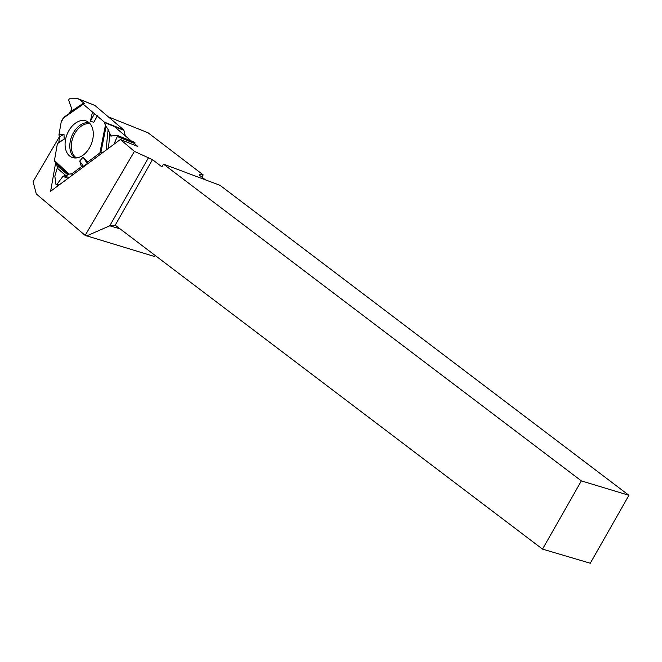 <?xml version="1.0" encoding="UTF-8"?>
<svg xmlns="http://www.w3.org/2000/svg" width="662" height="662" viewBox="0 0 662 662"><rect width="100%" height="100%" fill="white"/><g stroke="black" fill="none" stroke-linecap="round" stroke-linejoin="round"><path stroke-width="0.99" d="M125.317 135.892L123.91 130.323L104.679 122.652L105.39 125.441L108.113 129.504L110.86 136.049L117.124 135.346L134.7 142.355A0.852 0.571 111.7 0 1 134.833 143.53L134.667 143.82M94.931 105.481L77.967 98.754L69.353 98.803L68.616 100.07L71.628 108.485L71.463 109.909L69.162 113.583L71.463 109.909L71.628 108.485L68.616 100.07L69.353 98.803L78.348 98.828L83.776 102.924L84.488 103.735L83.255 104.215L104.373 122.114L123.595 129.785L94.931 105.481A1.589 1.059 -68.3 0 0 94.732 105.357A1.589 1.059 -68.3 0 0 94.501 105.308M58.827 142.082L59.572 136.703L63.999 134.345L64.173 139.235L58.827 142.082L57.404 143.621L54.45 160.494L68.972 174.081L67.971 175L62.94 176.357L56.99 184.284L58.976 185.079M56.99 184.284L55.947 184.342L54.83 176.191L57.238 168.148L57.023 165.591L54.45 160.494M67.234 115.362L64.297 116.975L61.218 121.858L58.935 134.899L59.572 136.703L58.827 142.082L57.404 143.621L54.45 160.494L57.023 165.591L57.238 168.148L54.83 176.191L55.947 184.342L56.99 184.284L62.94 176.357L67.971 175L68.203 174.272L71.976 173.709L81.393 166.708L83.329 166.286L87.351 163.514L87.682 162.033L99.863 152.972L102.941 152.45L99.863 152.972L87.682 162.033L87.351 163.514L83.329 166.286L81.393 166.708L79.73 161.056L83.007 157.192L87.682 162.033M68.972 174.081L71.388 173.949A1.589 1.059 -68.3 0 0 71.976 173.709L81.393 166.708M134.833 143.53L117.282 136.529L113.905 144.308L117.282 136.529L116.975 135.329L111.108 136.074L110.438 135.462L108.113 129.504L105.39 125.441L104.373 122.114L83.255 104.215L84.43 103.752L83.776 102.924L78.596 98.961M123.91 130.323A1.589 1.059 -68.3 0 0 123.595 129.785M104.679 122.652A1.589 1.059 -68.3 0 0 104.373 122.114M59.572 136.703L58.935 134.899L61.218 121.858A1.589 1.059 -68.3 0 1 61.5 121.088L63.213 118.159L83.255 104.215M64.164 117.058L83.048 103.926L63.213 118.159M97.347 115.759L93.839 122.28L97.24 116.073M93.839 122.28L90.396 121.245L94.633 113.376M92.481 112.035L90.396 121.245M63.999 134.345L58.935 134.899M57.404 143.621L64.173 139.235M75.17 123.38A19.529 13.058 111.7 0 1 87.169 121.427A19.529 13.058 111.7 0 1 91.315 144.068A19.529 13.058 111.7 0 1 72.729 157.639A19.529 13.058 111.7 0 1 65.133 142.661A19.529 13.058 111.7 0 1 75.17 123.38M87.351 163.514L83.007 157.192M83.329 166.286L79.73 161.056M117.282 136.529L117.124 135.346M117.248 135.437L134.535 142.33A0.852 0.571 111.7 0 1 134.7 142.355M108.361 116.868L148.098 132.805L203.201 174.892L199.229 174.272L199.378 175.198L205.501 179.874M201.927 177.143L203.201 174.892M59.522 136.546L33.1 181.686L36.294 193.949L85.15 235.382L154.527 256.508L155.347 255.598M55.583 163.175L50.626 191.268L120.385 139.5L134.419 151.391L85.15 235.382M133.873 143.149L137.804 146.476L120.385 139.5M581.327 480.877L542.55 549.129L590.297 563.246L628.9 495.292L581.327 480.877L163.464 164.102L161.909 166.841L152.467 159.633L134.419 151.391M114.17 126.434L131.39 141.039M148.586 157.465L109.76 225.808L86.565 235.953M152.467 159.633L115.221 225.188L109.76 225.808L120.054 228.853M542.55 549.129L115.221 225.188M628.9 495.292L219.999 185.31L163.464 164.102M67.764 114.989L69.146 113.599M109.917 133.393L108.427 148.371M106.061 150.125L108.113 129.504M70.197 112.085L83.776 102.924M65.828 175.538L57.238 168.148M57.023 165.591L67.971 175M71.976 173.709L73.482 174.313M111.77 135.991L110.438 135.462M76.486 157.937A18.519 12.379 111.7 0 1 71.546 143.05A18.519 12.379 111.7 0 1 80.896 126.401A18.519 12.379 111.7 0 1 90.098 123.794M68.004 178.376L62.94 176.357M69.014 177.631L64.04 175.645M73.068 174.619L71.388 173.949M105.39 125.441L99.863 152.972M106.028 126.814L100.856 152.599M75.137 157.995A19.082 12.76 111.7 0 1 70.04 142.661A19.082 12.76 111.7 0 1 79.68 125.507A19.082 12.76 111.7 0 1 89.163 122.818M68.203 174.272L54.607 161.545M94.732 105.357L78.348 98.828M56.179 184.673L58.347 185.542"/></g></svg>
